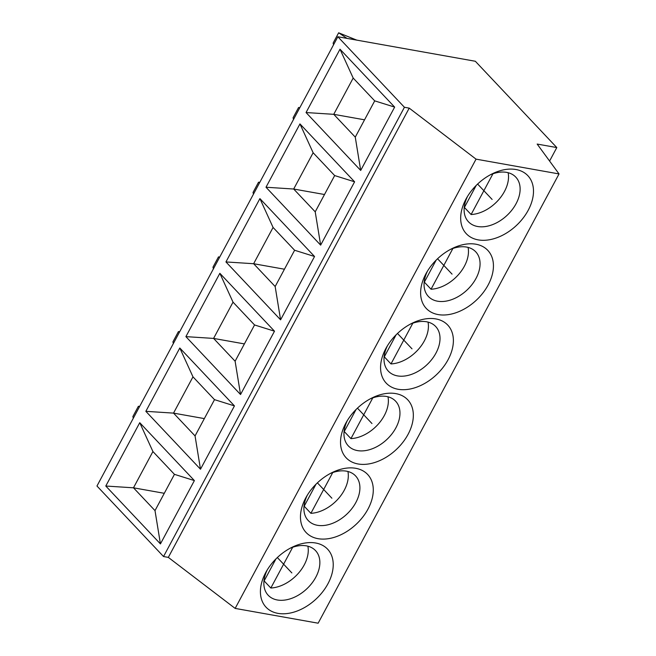 <?xml version="1.0" encoding="UTF-8"?>
<svg xmlns="http://www.w3.org/2000/svg" width="656" height="656" viewBox="0 0 656 656"><rect width="100%" height="100%" fill="white"/><g stroke="black" fill="none" stroke-linecap="round" stroke-linejoin="round"><path stroke-width="0.98" d="M337.856 36.752L96.965 486.014L163.533 556.534L168.321 557.387L235.16 608.407L318.144 623.2L559.035 173.938L537.166 144.066L556.805 147.567L475.338 61.262L337.856 36.752L404.424 107.272L409.213 108.125L476.051 159.146L559.035 173.938M549.589 161.04L556.805 147.567M235.16 608.407L476.051 159.146M515.944 169.519A42.296 28.38 -43.3 0 1 528.219 210.256A42.296 28.38 -43.3 0 1 478.216 239.883A42.296 28.38 -43.3 0 1 466.367 198.383A42.296 28.38 -43.3 0 1 492.541 173.668A42.296 28.38 -43.3 0 1 515.944 169.519M438.167 314.585A42.296 28.38 -43.3 0 1 426.31 273.085A42.296 28.38 -43.3 0 1 452.492 248.37A42.296 28.38 -43.3 0 1 475.895 244.212A42.296 28.38 -43.3 0 1 488.162 284.95A42.296 28.38 -43.3 0 1 438.167 314.585M398.11 389.279A42.296 28.38 -43.3 0 1 386.261 347.778A42.296 28.38 -43.3 0 1 412.444 323.064A42.296 28.38 -43.3 0 1 435.846 318.914A42.296 28.38 -43.3 0 1 448.114 359.644A42.296 28.38 -43.3 0 1 398.11 389.279M358.061 463.972A42.296 28.38 -43.3 0 1 346.212 422.472A42.296 28.38 -43.3 0 1 372.387 397.757A42.296 28.38 -43.3 0 1 395.789 393.608A42.296 28.38 -43.3 0 1 408.065 434.346A42.296 28.38 -43.3 0 1 358.061 463.972M318.012 538.674A42.296 28.38 -43.3 0 1 306.155 497.174A42.296 28.38 -43.3 0 1 332.338 472.459A42.296 28.38 -43.3 0 1 355.741 468.302A42.296 28.38 -43.3 0 1 368.008 509.04A42.296 28.38 -43.3 0 1 318.012 538.674M277.955 613.368A42.296 28.38 -43.3 0 1 266.106 571.868A42.296 28.38 -43.3 0 1 292.289 547.153A42.296 28.38 -43.3 0 1 315.684 543.004A42.296 28.38 -43.3 0 1 327.959 583.733A42.296 28.38 -43.3 0 1 277.955 613.368M168.321 557.387L409.213 108.125M163.533 556.534L404.424 107.272M340.005 49.216L394.65 107.1L360.693 170.437L306.049 112.545L340.005 49.216L353.182 78.064L374.707 100.868L355.265 137.129L333.74 114.324L353.182 78.064M320.645 245.131L266 187.239L299.956 123.91L354.601 181.802L320.645 245.131L315.216 211.831L293.683 189.026L324.499 194.512M280.588 319.825L225.943 261.941L259.907 198.604L314.544 256.496L280.588 319.825L275.159 286.524L253.634 263.72L284.442 269.214M240.539 394.527L185.894 336.635L219.85 273.306L274.495 331.19L240.539 394.527L235.11 361.218L213.585 338.414L244.393 343.908M200.49 469.22L145.845 411.328L179.801 348L234.446 405.892L200.49 469.22L195.053 435.92L173.528 413.116L204.336 418.602M160.433 543.914L105.788 486.03L139.744 422.694L194.389 480.586L160.433 543.914L155.005 510.614L133.48 487.81L164.287 493.304M394.65 107.1L374.707 100.868M360.693 170.437L355.265 137.129M306.049 112.545L333.74 114.324L364.547 119.818M266 187.239L293.683 189.026L313.133 152.758L334.658 175.562L315.216 211.831M354.601 181.802L334.658 175.562M299.956 123.91L313.133 152.758M225.943 261.941L253.634 263.72L273.076 227.452L294.61 250.256L275.159 286.524M314.544 256.496L294.61 250.256M259.907 198.604L273.076 227.452M185.894 336.635L213.585 338.414L233.028 302.154L254.553 324.958L235.11 361.218M274.495 331.19L254.553 324.958M219.85 273.306L233.028 302.154M145.845 411.328L173.528 413.116L192.979 376.847L214.504 399.652L195.053 435.92M234.446 405.892L214.504 399.652M179.801 348L192.979 376.847M105.788 486.03L133.48 487.81L152.922 451.541L174.447 474.345L155.005 510.614M194.389 480.586L174.447 474.345M139.744 422.694L152.922 451.541M490.467 174.734A32.529 21.828 -43.3 0 1 506.629 172.372A32.529 21.828 -43.3 0 1 515.772 177.104A32.529 21.828 -43.3 0 1 512.115 209.789A32.529 21.828 -43.3 0 1 477.601 226.5A32.529 21.828 -43.3 0 1 468.458 221.769A32.529 21.828 -43.3 0 1 467.548 196.365M508.138 172.708A32.529 21.828 136.7 0 1 471.098 214.528L464.399 207.444M471.098 214.528L492.943 173.783M476.199 185.427L464.194 207.829M450.41 249.428A32.529 21.828 -43.3 0 1 466.572 247.074A32.529 21.828 -43.3 0 1 475.723 251.806A32.529 21.828 -43.3 0 1 472.058 284.483A32.529 21.828 -43.3 0 1 437.552 301.202A32.529 21.828 -43.3 0 1 428.401 296.471A32.529 21.828 -43.3 0 1 427.491 271.067M468.081 247.402A32.529 21.828 136.7 0 1 431.041 289.23L424.35 282.137M431.041 289.23L452.894 248.476M436.15 260.129L424.145 282.523M410.361 324.13A32.529 21.828 -43.3 0 1 426.523 321.768A32.529 21.828 -43.3 0 1 435.666 326.499A32.529 21.828 -43.3 0 1 432.009 359.176A32.529 21.828 -43.3 0 1 397.495 375.896A32.529 21.828 -43.3 0 1 388.352 371.165A32.529 21.828 -43.3 0 1 387.442 345.761M428.032 322.096A32.529 21.828 136.7 0 1 390.992 363.924L384.293 356.831M390.992 363.924L412.837 323.178M396.101 334.822L384.088 357.217M370.312 398.823A32.529 21.828 -43.3 0 1 386.466 396.462A32.529 21.828 -43.3 0 1 395.617 401.193A32.529 21.828 -43.3 0 1 391.952 433.878A32.529 21.828 -43.3 0 1 357.446 450.59A32.529 21.828 -43.3 0 1 348.303 445.859A32.529 21.828 -43.3 0 1 347.393 420.455M387.983 396.798A32.529 21.828 136.7 0 1 350.935 438.618L344.244 431.533M350.935 438.618L372.788 397.872M356.044 409.516L344.039 431.919M330.255 473.517A32.529 21.828 -43.3 0 1 346.417 471.164A32.529 21.828 -43.3 0 1 355.56 475.895A32.529 21.828 -43.3 0 1 351.903 508.572A32.529 21.828 -43.3 0 1 317.397 525.292A32.529 21.828 -43.3 0 1 308.246 520.561A32.529 21.828 -43.3 0 1 307.336 495.157M347.926 471.492A32.529 21.828 136.7 0 1 310.887 513.32L304.195 506.227M310.887 513.32L332.731 472.574M315.995 484.218L303.982 506.612M290.206 548.219A32.529 21.828 -43.3 0 1 306.368 545.858A32.529 21.828 -43.3 0 1 315.511 550.589A32.529 21.828 -43.3 0 1 311.854 583.266A32.529 21.828 -43.3 0 1 277.34 599.986A32.529 21.828 -43.3 0 1 268.197 595.254A32.529 21.828 -43.3 0 1 267.287 569.851M307.877 546.186A32.529 21.828 136.7 0 1 270.838 588.014L264.138 580.921M270.838 588.014L292.683 547.268M275.946 558.912L263.933 581.306M356.741 40.123L338.644 32.8L347.024 38.392M356.651 40.016L347.163 38.417M333.576 44.756L333.125 43.083L338.644 32.8M293.519 119.449L293.076 117.785L298.587 107.494L299.579 108.142M299.808 107.715L298.587 107.494M253.47 194.143L253.027 192.479L258.538 182.196L259.53 182.844M259.76 182.409L258.538 182.196M213.413 268.845L212.97 267.172L218.489 256.89L219.481 257.537M219.711 257.111L218.489 256.89M173.364 343.539L172.922 341.874L178.432 331.583L179.424 332.231M179.654 331.805L178.432 331.583M133.316 418.233L132.865 416.568L138.383 406.285L139.375 406.933M139.605 406.499L138.383 406.285M477.601 184.065L492.115 199.44M437.552 258.759L452.058 274.134M397.495 333.461L412.009 348.836M357.446 408.155L371.96 423.53M317.397 482.849L331.903 498.224M277.34 557.551L291.854 572.926"/></g></svg>

